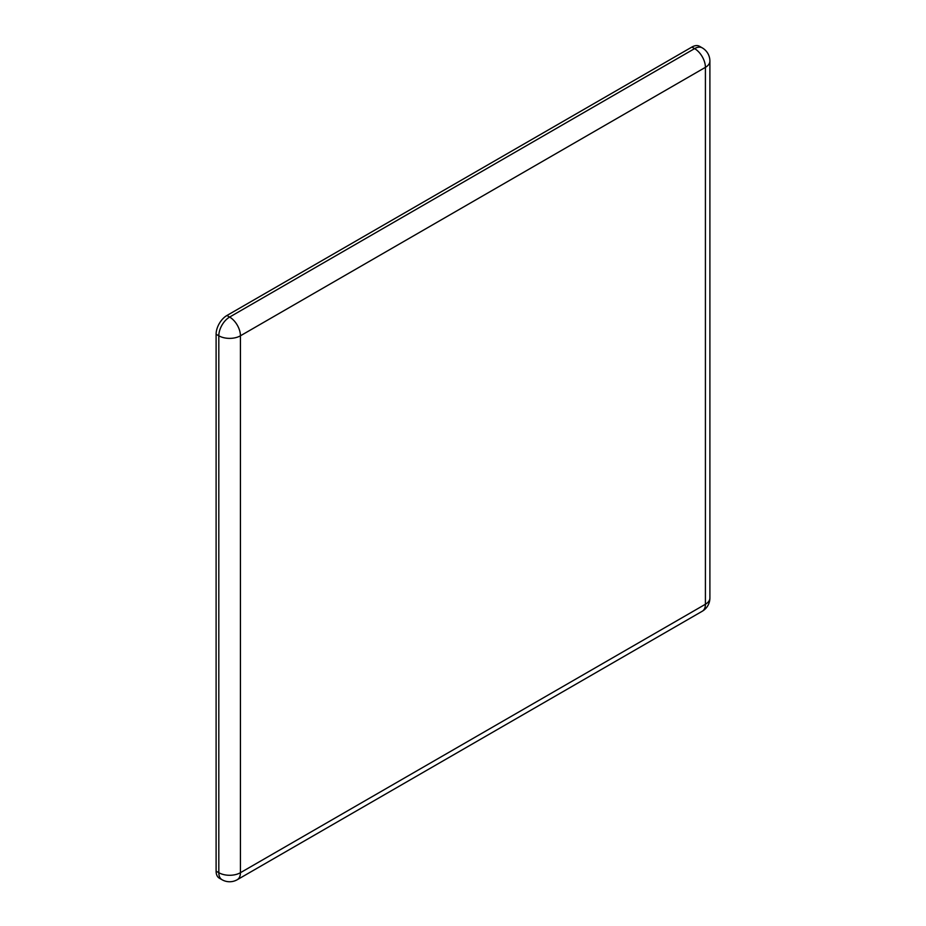 <?xml version="1.0" encoding="UTF-8"?>
<svg xmlns="http://www.w3.org/2000/svg" width="926" height="926" viewBox="0 0 926 926"><rect width="100%" height="100%" fill="white"/><g stroke="black" fill="none" stroke-linecap="round" stroke-linejoin="round"><path stroke-width="1.39" d="M702.244 47.863L699.535 46.3A15.291 8.832 120 0 0 691.896 47.052L226.928 315.5A15.291 8.832 120 0 0 216.105 334.24L216.105 871.135A15.291 8.832 120 0 0 219.277 878.137L221.985 879.7A15.291 15.291 0 0 0 237.276 879.7A15.291 8.832 60 0 0 240.436 872.697L240.436 335.791L705.415 67.343A15.291 8.832 -0 0 0 709.895 61.104A15.291 15.291 0 0 0 702.244 47.863A15.291 8.832 -60 0 0 694.593 48.615A15.291 8.832 60 0 1 705.415 67.343L705.415 604.25A15.291 8.832 0 0 0 709.895 598.011A15.291 15.291 0 0 1 702.244 611.253L237.276 879.7M691.896 47.052L694.593 48.615L229.625 317.062A15.291 8.832 120 0 0 218.814 335.791L218.814 872.697A15.291 8.832 120 0 0 221.985 879.7M216.105 871.135L218.814 872.697A15.291 8.832 0 0 0 240.436 872.697L705.415 604.25A15.291 8.832 60 0 1 702.244 611.253M216.105 334.24L218.814 335.791A15.291 8.832 0 0 0 240.436 335.791A15.291 8.832 60 0 0 229.625 317.062L226.928 315.5M709.895 61.104L709.895 598.011"/></g></svg>
